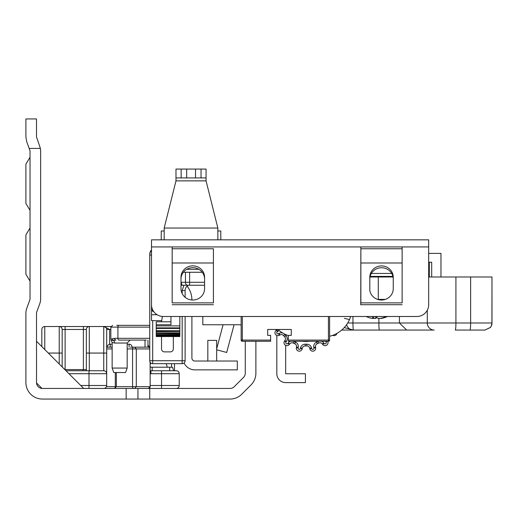 <?xml version="1.0" encoding="UTF-8"?>
<svg xmlns="http://www.w3.org/2000/svg" width="518" height="518" viewBox="0 0 518 518"><rect width="100%" height="100%" fill="white"/><g stroke="black" fill="none" stroke-linecap="round" stroke-linejoin="round"><path stroke-width="0.78" d="M173.614 370.752L172.526 367.21L150.155 367.21M86.506 370.752L85.839 369.574L64.821 369.574M25.9 274.275L30.031 281.112L25.9 274.275L30.031 281.112L25.9 274.275L30.031 281.112L25.9 274.275L30.031 281.112L25.9 274.275L30.031 281.112L25.9 274.275L30.031 281.112L25.9 274.275L30.031 281.112L25.9 274.275L25.9 234.881L30.031 228.043L25.9 234.881M25.9 203.509L30.031 210.347L25.9 203.509L30.031 210.347L25.9 203.509L30.031 210.347L25.9 203.509L30.031 210.347L25.9 203.509L30.031 210.347L25.9 203.509L30.031 210.347L25.9 203.509L30.031 210.347L25.9 203.509L25.9 164.115L30.031 157.271L25.9 164.115M202.816 316.498L202.816 324.754L239.374 324.754A5.899 5.899 0 0 1 241.148 325.026M30.031 151.379L30.031 298.808A3.535 3.535 0 0 1 29.811 300.026L26.761 308.339A14.154 14.154 0 0 0 25.9 313.209L25.9 382.543A16.511 16.511 0 0 0 42.411 399.054L126.152 399.054L126.152 388.442L41.977 388.429L36.532 382.983L36.513 313.209A3.535 3.535 0 0 1 36.733 311.991L39.776 303.678A14.154 14.154 0 0 0 40.644 298.808L40.644 151.379A14.154 14.154 0 0 0 40.333 148.426L39.776 146.51L40.333 148.426L29.176 148.426L29.811 150.162A3.535 3.535 0 0 1 30.031 151.379M89.251 399.054L42.411 399.054M255.886 341.265L255.886 373.225A16.511 16.511 0 0 1 251.049 384.906L241.738 394.217A16.511 16.511 0 0 1 230.057 399.054L126.152 399.054M29.176 148.426L26.761 141.841L25.9 136.972L26.761 141.841M25.9 136.972L25.9 118.946L36.513 118.946L25.9 118.946M36.513 118.946L36.513 136.972L39.776 146.51M42.411 388.442A5.899 5.899 0 0 1 36.513 382.543M126.152 388.442L149.741 388.442L149.741 399.054M245.273 341.265L245.273 373.225A5.899 5.899 0 0 1 243.544 377.395L234.227 386.713A5.899 5.899 0 0 1 230.057 388.442L149.741 388.442M137.943 388.442L137.943 399.054M83.689 388.442L36.513 341.265L83.689 388.442L103.742 388.442A2.946 2.946 0 0 0 106.689 385.496L106.689 373.698L68.952 373.698M216.673 349.805L226.696 352.467L234.071 324.754M223.083 324.754L216.673 348.867M44.768 349.52L44.768 326.521A2.946 2.946 0 0 0 41.822 329.474A2.946 2.946 0 0 1 44.768 326.521A2.946 2.946 0 0 0 41.822 329.474L41.822 346.574L41.822 329.474A2.946 2.946 0 0 1 44.768 326.521L110.936 326.521M83.398 369.574L83.398 326.521L89.297 326.521A2.946 2.946 0 0 0 86.344 329.474A2.946 2.946 0 0 1 89.297 326.521L89.297 353.062L103.742 353.062L103.742 326.521L104.332 326.521M150.155 370.648A2.946 2.946 0 0 0 150.919 370.752L176.275 370.752A2.946 2.946 0 0 1 179.228 373.698L179.228 385.496A2.946 2.946 0 0 1 176.275 388.442L108.676 388.442M147.973 340.086L147.973 347.164M106.689 353.062L106.689 373.698A2.946 2.946 0 0 0 103.742 370.752L103.742 353.062L106.689 353.062L106.689 329.351M174.508 363.675L174.508 370.752M103.865 326.528L109.641 329.474L109.641 344.276M149.741 346.918A2.946 2.946 0 0 1 147.973 344.211A2.946 2.946 0 0 0 149.741 346.918M48.31 353.062L62.166 353.062L62.166 329.474L62.166 366.919M86.344 370.752L86.344 329.474L65.119 329.474L65.119 369.574M66 370.752L103.742 370.752M103.742 326.521A2.946 2.946 0 0 1 106.689 329.474A2.946 2.946 0 0 0 103.742 326.521M65.119 326.521L65.119 329.474L62.166 329.474A2.946 2.946 0 0 0 59.22 326.521L59.22 363.966M150.842 363.027A8.845 8.845 0 0 0 150.155 364.329M167.12 367.21A8.845 8.845 0 0 0 166.116 363.675M129.099 388.442L146.322 388.442M110.23 347.164L110.23 344.211L112.147 344.211M127.182 344.211L129.099 344.211L129.099 347.164M132.051 347.164A2.946 2.946 0 0 0 129.099 344.211A2.946 2.946 0 0 1 132.051 347.164M110.23 344.211A2.946 2.946 0 0 0 107.278 347.164A2.946 2.946 0 0 1 110.23 344.211M106.689 347.164L112.147 347.164M130.465 347.164L148.362 347.164A1.768 1.761 -90 0 1 149.741 347.837M114.005 388.442L88.999 388.442L88.999 370.752M142.178 388.442L140.41 388.442M149.741 348.931L132.569 348.931L132.569 386.674L136.292 386.674L136.292 348.931L134.803 347.164M150.116 362.173L150.155 386.674L136.292 386.674L134.803 388.442M184.11 362.95A11.797 11.797 0 0 0 194.852 369.865L237.315 369.865L237.315 361.02L194.852 361.02A2.946 2.946 0 0 1 191.906 358.074L191.906 316.498M285.671 345.37L285.671 373.763L305.426 373.763L305.426 382.608L285.671 382.608A8.845 8.845 0 0 1 276.826 373.763L276.826 335.431M275.945 329.467L276.366 330.193M191.906 299.993L191.906 299.987A22.41 22.41 0 0 0 187.108 286.137M207.828 361.02L207.828 340.378L216.673 340.378L216.673 361.02M182.174 293.596L182.174 290.553L185.12 290.553L185.12 297.287M185.12 316.498L185.12 360.729L182.174 360.729L182.174 316.498M151.509 250.349A7.077 7.077 0 0 0 149.741 255.031L149.741 360.729A2.946 2.946 0 0 0 152.687 363.675L182.174 363.675A2.946 2.946 0 0 0 185.12 360.729M185.12 290.553A5.899 5.899 180 0 1 188.448 285.243M166.964 239.834L179.519 239.834M206.06 239.834L221.095 239.834M256.183 239.834L289.381 239.834M173.329 336.545L173.329 348.931A2.946 2.946 0 0 1 170.377 351.877L164.484 351.877A2.946 2.946 0 0 1 161.532 348.931L161.532 336.545M161.532 321.801L162.367 316.459M201.042 177.914L206.06 177.914L206.06 169.069L201.042 169.069L201.042 177.914L181.158 177.914L181.158 169.069L175.984 169.069L175.984 180.866L164.187 228.043L164.187 239.834M181.158 169.069L201.042 169.069M217.851 239.834L217.851 228.043L206.06 180.866L206.06 177.914M175.984 177.914L181.158 177.914M217.851 230.989L220.797 230.989L220.797 239.834M164.187 230.989L161.24 230.989L161.24 239.834M146.218 340.086L118.965 340.086L146.218 340.086M119.664 340.086L118.978 340.086A1.768 1.062 -90 0 1 117.916 338.319L117.916 327.111L149.741 327.111M114.607 343.033L112.147 342.534L111.331 340.501L113.429 340.339A2.946 1.981 -90 0 1 114.607 343.033L127.182 343.033L130.135 340.086M112.289 338.727A1.768 1.599 -114.8 0 0 113.429 340.339L115.974 340.086A1.768 1.392 -90 0 1 114.582 338.319L110.839 339.277L110.839 327.111L117.916 327.111A1.768 1.062 -90 0 1 118.978 325.343L116.738 325.343M146.225 325.343L121.452 325.343M113.766 372.52L125.563 372.52L127.182 368.065L112.147 368.065L113.766 372.52M149.741 325.343L118.978 325.343M251.761 239.834L228.173 239.834M151.509 249.877A7.077 7.077 180 0 0 149.741 254.558L149.741 255.031L151.509 255.031M192.787 300.026A11.797 11.39 180 0 1 180.996 288.63L180.996 277.24A11.797 11.39 180 0 1 192.787 265.851A11.797 11.39 180 0 1 204.584 277.24L204.584 288.63A11.797 11.39 180 0 1 192.787 300.026M381.449 300.026A11.797 11.39 180 0 1 369.807 290.462L369.807 277.24A11.72 11.318 180 0 1 381.526 265.922A11.72 11.318 180 0 1 393.246 277.24L393.246 288.63A11.797 11.39 180 0 1 381.449 300.026M161.532 320.623L151.509 320.623L151.509 308.832A2.946 2.946 0 0 0 153.814 311.706A2.946 2.946 0 0 1 151.509 308.832L151.509 239.834L428.677 239.834L428.677 246.924L360.858 246.924L360.748 304.824L360.871 302.868L402.123 302.868L402.123 262.995L360.871 262.995L360.871 302.868M172.164 263.002L172.164 302.868L213.416 302.868L213.416 262.995L172.164 262.995L213.416 263.002M204.584 279.072A11.797 11.39 -0 0 0 192.787 267.676A11.797 11.39 -0 0 0 180.996 279.072M393.246 279.072A11.72 11.318 -0 0 0 381.526 267.754A11.72 11.318 -0 0 0 369.807 279.072M172.164 262.995L172.164 246.924L213.416 246.924L172.151 246.924L172.164 302.868M172.151 246.924L151.509 246.924L151.509 304.701A11.797 11.797 0 0 0 163.306 316.498L416.88 316.498A11.797 11.797 0 0 0 428.677 304.701L428.677 246.924L428.166 246.911M172.164 248.757L213.416 248.757L213.416 262.995M213.416 302.868L213.416 248.757M360.871 262.995L360.871 248.757L402.123 248.757L402.123 262.995M360.871 248.757L360.871 246.924L402.123 246.924L402.123 248.757M213.416 304.707L172.164 304.707M402.123 302.868L402.136 246.924M350.628 316.582L350.654 316.498A29.487 29.487 0 0 1 329.603 336.279M344.392 318.369L349.501 319.561L349.669 319.172M349.805 318.842L350.589 316.699M202.247 272.267L183.327 272.267M180.996 277.24L180.996 282.291L182.213 285.243L180.996 285.243M204.584 285.243L182.213 285.243M184.531 285.243L189.627 285.243L189.627 282.291L204.584 282.291M288.325 335.586A29.487 29.487 0 0 1 277.92 329.467M392.909 276.398L370.143 276.398M156.229 325.887L179.817 325.887L179.817 327.868L156.229 327.868L156.229 324.747L170.972 324.747L170.972 316.498M179.817 325.887L179.817 316.498M179.817 327.868L179.817 331.649L156.229 331.429L156.229 336.545L156.229 335.781L179.817 335.781L179.817 336.545L156.229 336.234M156.229 327.868L156.229 331.649L179.817 331.649L179.817 333.78L156.229 333.488L179.817 333.78L179.817 335.308L179.817 334.939L156.229 334.939L156.229 335.308L179.817 335.308L179.817 336.234M156.229 324.747L156.229 321.801L170.972 321.801M376.78 317.424A25.168 6.443 -79.7 0 1 375.576 318.408L374.1 318.492M366.161 316.498A25.168 23.938 -55.8 0 0 368.402 317.424A25.168 23.938 -55.8 0 0 372.215 318.408L373.446 318.408A25.168 6.443 -79.7 0 1 372.118 316.498M373.918 316.498L373.491 318.473L373.86 316.498M376.01 316.498A25.168 6.443 79.7 0 0 377.985 318.408L380.121 318.408A25.168 23.938 -55.8 0 0 386.357 316.498M387.399 316.498A25.168 23.938 55.8 0 1 385.159 317.424A25.168 23.938 55.8 0 1 381.345 318.408L380.115 318.408M329.603 316.498L329.603 340.086A1.178 1.178 0 0 1 328.425 341.265L288.325 341.265L288.325 340.086L328.425 340.086L328.425 316.498M242.327 316.498L242.327 340.086L270.629 340.086L270.629 341.265L242.327 341.265A1.178 1.178 0 0 1 241.148 340.086L241.148 316.498M270.629 340.086L270.629 335.366L267.683 335.366L267.683 329.467L291.271 329.467L291.271 335.366L288.325 335.366L288.325 340.086M432.634 330.057L341.692 330.057M428.677 276.981L491.893 276.981M414.776 330.057L431.805 330.057M484.848 330.057L455.251 330.057A7.077 0.667 90 0 0 455.918 322.979L470.629 322.979A7.077 0.667 90 0 1 469.962 330.057L467.074 330.057M370.007 276.981L393.045 276.981M484.939 330.057L490.514 327.447L491.919 324.579L491.983 276.981L491.99 322.979M428.677 253.393L440.967 253.393L440.967 276.981M352.952 316.498L352.952 322.979A7.077 0.524 90 0 0 353.477 330.057L344.263 327.577M399.423 316.498L399.423 322.979L406.656 330.057M428.677 262.238L431.688 262.238L431.688 276.981M429.325 262.238L429.325 276.981M327.648 341.265A2.946 2.946 0 0 1 325.99 345.525A2.946 2.946 0 0 1 322.695 344.451L322.377 344.017A2.946 2.946 0 0 0 318.719 343.084A29.487 29.487 0 0 1 317.288 343.725A2.946 2.946 0 0 0 315.533 347.06L315.643 347.591A2.946 2.946 0 0 1 313.066 351.139A2.946 2.946 0 0 1 309.874 348.815L309.764 348.29A2.946 2.946 0 0 0 306.798 345.953A29.487 29.487 0 0 1 305.231 345.953A2.946 2.946 0 0 0 302.272 348.29L302.156 348.815A2.946 2.946 0 0 1 296.322 348.206A2.946 2.946 0 0 1 296.387 347.591L296.503 347.06A2.946 2.946 0 0 0 294.742 343.725A29.487 29.487 0 0 1 293.311 343.084A2.946 2.946 0 0 0 289.653 344.017L289.335 344.451A2.946 2.946 0 0 1 284.006 342.715A2.946 2.946 0 0 1 284.57 340.986L284.887 340.546A2.946 2.946 0 0 0 284.635 336.784A29.487 29.487 0 0 1 283.586 335.619A2.946 2.946 0 0 0 279.869 334.978L279.403 335.25A2.946 2.946 0 0 1 274.98 332.698A2.946 2.946 0 0 1 276.457 330.141L276.923 329.869A2.946 2.946 0 0 0 277.467 329.467A2.946 2.946 0 0 1 276.923 329.869L277.803 331.403L277.337 331.675A1.178 1.178 0 0 0 276.748 332.698A1.178 1.178 0 0 0 278.516 333.715L279.403 335.25M309.738 341.265A25.065 25.065 0 0 1 302.292 341.265M336.978 333.352A2.946 2.946 0 0 1 332.744 335.308A2.946 2.946 0 0 0 336.978 333.352M152.169 370.752L152.169 367.21M65.482 370.234L65.482 369.574M83.029 370.752L83.029 369.574M169.716 370.752L169.716 367.21M110.839 329.474L106.689 329.474M150.155 385.496L179.228 385.496M176.275 370.752A2.946 2.946 0 0 1 179.228 373.698L161.532 373.698L161.532 388.442M161.532 370.752L161.532 373.698L150.919 373.698L150.919 370.752M150.155 373.646A5.899 5.899 0 0 0 150.919 373.698M145.021 347.164L145.021 340.086M171.562 367.21L171.562 363.675M80.743 385.496L106.689 385.496M86.344 353.062L89.297 353.062L89.297 370.752M89.297 326.521A2.946 2.946 0 0 0 86.344 329.474A2.946 2.946 0 0 1 89.297 326.521M133.456 347.164A1.768 0.887 -90 0 0 132.569 348.931L127.182 348.931M116.362 372.52L116.362 386.674L115.3 386.674L132.569 386.674A1.768 0.887 90 0 0 133.456 388.442M106.443 386.674L115.3 386.674L115.3 372.52M112.147 348.931L106.689 348.931M114.167 388.442A1.768 1.133 -90 0 0 115.3 386.674M150.116 386.674A1.768 1.761 90 0 1 148.362 388.442L150.155 386.674L150.155 362.237M182.174 363.675L152.687 363.675L152.687 360.729L182.174 360.729L182.174 363.675M152.687 320.623L152.687 360.729L149.741 360.729M182.174 290.553L183.942 285.243M186.674 169.069L186.674 177.914M195.519 177.914L195.519 169.069M206.06 180.866L175.984 180.866M164.187 228.043L217.851 228.043M149.741 338.319L114.582 338.319M402.123 263.002L360.871 263.002M360.858 246.924L213.429 246.924M360.871 304.707L402.123 304.707M186.694 269.321L198.886 269.321M180.996 282.291L185.457 282.291A2.946 2.085 90 0 0 187.542 285.243M185.457 272.267L185.457 282.291L189.627 282.291L189.627 272.267M151.509 308.832L152.253 308.832M371.361 273.446L391.699 273.446M151.509 314.73L157.09 314.73M179.817 335.593L156.229 335.593M179.817 334.563L156.229 334.563M179.817 332.925L156.229 332.925M179.817 330.691L156.229 330.691M179.817 328.438L156.229 328.438M375.809 316.498L375.576 318.408M241.148 340.086A1.178 1.178 0 0 0 242.327 341.265L242.327 340.086L241.148 340.086M329.603 340.086L328.425 340.086L328.425 341.265M434.259 330.057A7.077 6.961 -90 0 1 427.292 322.979L455.918 322.979L455.918 276.981M347.714 322.979L427.292 322.979L427.292 310.243M378.885 318.525L378.885 322.979A7.077 0.524 90 0 0 379.416 330.057M353.477 330.057A7.077 7.077 90 0 1 346.607 324.669A7.077 7.077 0 0 0 353.477 330.057L353.477 330.057M378.282 276.981L378.282 299.391L385.327 299.391M470.629 276.981L470.629 322.979L491.893 322.979M377.577 299.391L378.282 299.391A7.077 1.062 -90 0 1 378.282 299.605M293.505 341.265A4.72 4.72 0 0 1 294.075 341.491A27.719 27.719 0 0 0 295.422 342.087A4.72 4.72 0 0 1 298.232 347.429L298.122 347.96A1.178 1.178 0 0 0 299.151 349.378A1.178 1.178 0 0 0 300.427 348.452L300.537 347.921A4.72 4.72 0 0 1 305.277 344.185A27.719 27.719 0 0 0 306.753 344.185A4.72 4.72 0 0 1 311.493 347.921L311.609 348.452A1.178 1.178 0 0 0 313.94 348.206A1.178 1.178 0 0 0 313.914 347.96L313.804 347.429A4.72 4.72 0 0 1 316.615 342.087A27.719 27.719 0 0 0 317.961 341.491A4.72 4.72 0 0 1 318.525 341.265M302.156 348.815L300.427 348.452M284.401 333.942A4.72 4.72 0 0 1 284.932 334.473A27.719 27.719 0 0 0 285.923 335.567A4.72 4.72 0 0 1 286.318 341.589L286.001 342.022A1.178 1.178 0 0 0 286.59 343.842A1.178 1.178 0 0 0 287.904 343.415L289.335 344.451M315.643 347.591L313.914 347.96M315.533 347.06L313.804 347.429M321.458 341.265A4.72 4.72 0 0 1 323.808 342.974L324.126 343.415A1.178 1.178 0 0 0 326.262 342.715A1.178 1.178 0 0 0 326.036 342.022L325.718 341.589A4.72 4.72 0 0 1 325.505 341.265M327.085 341.265L326.036 342.022M326.165 341.265L325.718 341.589M311.493 347.921L309.764 348.29A2.946 2.946 0 0 0 306.798 345.953A29.487 29.487 0 0 1 305.231 345.953A2.946 2.946 0 0 0 302.272 348.29L300.537 347.921M279.008 330.413A4.72 4.72 0 0 1 277.803 331.403M278.516 333.715L278.988 333.45A4.72 4.72 0 0 1 282.737 333.022M287.904 343.415L288.222 342.974A4.72 4.72 0 0 1 290.572 341.265M323.808 342.974L322.377 344.017A2.946 2.946 0 0 0 318.719 343.084A29.487 29.487 0 0 1 317.288 343.725A2.946 2.946 0 0 0 315.468 346.451M328.03 342.715A2.946 2.946 0 0 1 322.695 344.451L324.126 343.415M315.708 348.206A2.946 2.946 0 0 1 309.874 348.815L311.609 348.452M298.232 347.429L296.503 347.06A2.946 2.946 0 0 0 294.742 343.725A29.487 29.487 0 0 1 293.311 343.084A2.946 2.946 0 0 0 289.653 344.017L288.222 342.974M296.322 348.206A2.946 2.946 0 0 1 296.387 347.591L298.122 347.96M286.318 341.589L284.887 340.546A2.946 2.946 0 0 0 284.635 336.784A29.487 29.487 0 0 1 283.586 335.619A2.946 2.946 0 0 0 279.869 334.978L278.988 333.45M284.006 342.715A2.946 2.946 0 0 1 284.57 340.986L286.001 342.022M274.98 332.698A2.946 2.946 0 0 1 276.457 330.141L277.337 331.675M299.274 349.385A1.178 1.178 0 0 1 298.096 348.206M286.953 343.9A1.178 1.178 0 0 1 285.774 342.715M277.926 333.877A1.178 1.178 0 0 1 276.748 332.698M318.719 343.084L317.961 341.491M317.288 343.725L316.615 342.087M284.932 334.473L283.586 335.619M285.923 335.567L284.635 336.784M306.798 345.953L306.753 344.185M305.231 345.953L305.277 344.185M294.075 341.491L293.311 343.084M295.422 342.087L294.742 343.725M116.362 386.674L114.595 388.442M149.741 347.792L148.388 347.164M112.147 342.534L112.147 368.065M127.182 343.033L127.182 368.065M110.839 327.111L112.607 325.343M111.331 340.501L110.839 339.277M179.817 336.545L156.229 336.545M366.129 316.498A25.246 25.246 0 0 0 368.402 317.424M385.159 317.424A25.246 25.246 0 0 0 387.432 316.498M491.983 322.979L491.265 326.094L490.397 327.447L484.906 330.057"/></g></svg>
